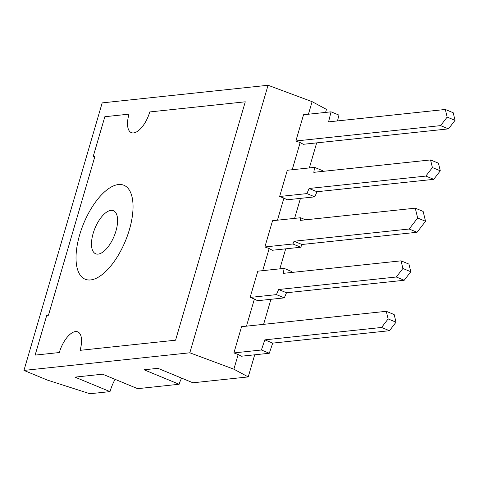 <?xml version="1.0" encoding="UTF-8"?>
<svg xmlns="http://www.w3.org/2000/svg" width="479" height="479" viewBox="0 0 479 479"><rect width="100%" height="100%" fill="white"/><g stroke="black" fill="none" stroke-linecap="round" stroke-linejoin="round"><path stroke-width="0.72" d="M115.074 379.338A28.231 12.568 112.4 0 0 110.002 391.606L89.902 393.738L47.313 380.063L23.95 370.417L102.183 102.883L268.06 85.262L312.11 101.662L326.468 109.386L325.588 112.409M268.06 85.262L189.828 352.795L233.878 369.195L248.236 376.919L192.947 382.793L157.902 368.321L144.077 369.788L179.122 384.26A14.113 6.281 112.4 0 1 181.655 378.129M238.171 354.514L233.896 352.921L241.566 326.684L386.29 311.314L388.14 318.936L381.571 327.456L264.827 339.856L261.414 349.999L269.3 353.257L241.35 356.226L238.171 354.514L233.878 369.195M254.403 299.01L250.128 297.417L257.798 271.18L284.101 268.384L283.334 273.347L401.043 260.839L402.899 268.479L396.319 277.006L278.61 289.508L276.431 294.621L284.316 297.878L257.582 300.716L254.403 299.01L246.463 326.163M269.162 248.547L264.881 246.954L272.551 220.717L300.572 217.741L300.159 220.394L415.263 208.173L417.652 218.017L409.168 229.016L294.064 241.242L292.903 243.979L300.788 247.236L272.335 250.26L269.162 248.547L262.696 270.659M283.915 198.084L279.634 196.492L287.31 170.255L314.583 167.363L313.817 172.332L430.555 159.932L432.411 167.554L425.837 176.074L309.093 188.475L306.913 193.594L314.799 196.851L287.095 199.797L283.915 198.084L277.449 220.196M300.147 142.58L295.866 140.988L303.542 114.75L331.061 111.829L328.57 121.87L445.314 109.469L453.2 112.727L455.05 120.355L448.476 128.875L303.327 144.293L300.147 142.58L292.208 169.74M312.11 101.662L308.434 114.23M23.95 370.417L189.828 352.795M80.059 350.341A21.172 9.424 -67.6 0 0 77.778 331.875L77.766 331.869A21.172 9.424 -67.6 0 1 80.047 350.341L175.565 340.192L245.278 101.799L149.759 111.942L245.278 101.805M77.766 331.869A21.172 9.424 -67.6 0 0 59.312 352.544L35.123 355.113L46.738 315.38L35.135 355.107M149.759 111.942A21.172 9.424 -67.6 0 1 131.306 132.611L131.306 132.611A21.172 9.424 -67.6 0 0 131.318 132.617A21.172 9.424 -67.6 0 1 129.025 114.146L104.835 116.714L93.213 156.447L94.944 156.262L48.469 315.194L46.738 315.38M316.679 142.874L309.356 167.913M300.447 198.378L294.603 218.376M285.694 248.841L279.844 268.839M270.934 299.297L263.612 324.343M254.702 354.807L248.236 376.919M179.122 384.26L137.653 388.667L102.608 374.189L74.958 377.129L110.002 391.606M331.061 111.829L338.946 115.086L337.497 120.924M445.314 109.469L447.164 117.098L440.59 125.618L295.866 140.988M314.583 167.363L322.469 170.62L322.343 171.422M306.913 193.594L279.634 196.492M300.572 217.741L305.602 219.819M292.903 243.979L264.881 246.954M284.101 268.384L291.986 271.641L291.867 272.437M276.431 294.621L250.128 297.417M261.414 349.999L233.896 352.921M131.318 132.617A21.172 9.424 -67.6 0 0 149.771 111.948M129.025 114.152L104.847 116.72L93.231 156.447M94.944 156.262L48.481 315.2L46.75 315.386M115.942 231.034A23.291 10.37 112.4 0 1 95.644 253.768A23.291 10.37 112.4 0 1 94.956 228.285A23.291 10.37 112.4 0 1 113.427 210.718A23.291 10.37 112.4 0 1 115.942 231.034M386.29 311.314L394.175 314.571L396.025 322.193L389.457 330.714L272.713 343.114L269.3 353.257M401.043 260.839L408.928 264.097L410.784 271.737L404.204 280.263L286.49 292.765L284.316 297.878M415.263 208.173L423.149 211.431L425.538 221.274L417.053 232.273L301.95 244.5L300.788 247.236M430.555 159.932L438.441 163.189L440.297 170.811L433.723 179.332L316.978 191.732L314.799 196.851M440.59 125.618L448.476 128.875M447.164 117.098L455.05 120.355M309.093 188.475L316.978 191.732M425.837 176.074L433.723 179.332M432.411 167.554L440.297 170.811M294.064 241.242L301.95 244.5M409.168 229.016L417.053 232.273M417.652 218.017L425.538 221.274M278.61 289.508L286.49 292.765M396.319 277.006L404.204 280.263M402.899 268.479L410.784 271.737M388.14 318.936L396.025 322.193M381.571 327.456L389.457 330.714M264.827 339.856L272.713 343.114M85.148 279.215L85.136 279.209A50.816 22.621 -67.6 0 0 85.148 279.215A50.816 22.621 -67.6 0 0 125.456 240.883A50.816 22.621 -67.6 0 0 123.947 185.283A50.816 22.621 -67.6 0 0 123.941 185.277A50.816 22.621 -67.6 0 0 79.652 234.884A50.816 22.621 -67.6 0 0 85.136 279.209A50.816 22.621 -67.6 0 0 125.444 240.877A50.816 22.621 -67.6 0 0 123.935 185.277L123.935 185.277"/></g></svg>
